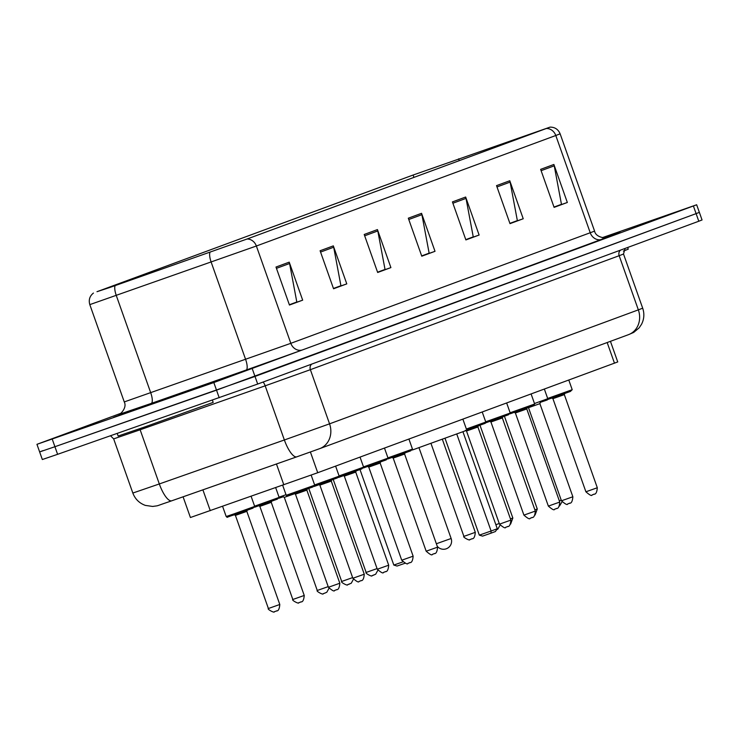 <?xml version="1.0" encoding="UTF-8"?>
<svg xmlns="http://www.w3.org/2000/svg" width="739" height="739" viewBox="0 0 739 739"><rect width="100%" height="100%" fill="white"/><g stroke="black" fill="none" stroke-linecap="round" stroke-linejoin="round"><path stroke-width="1.11" d="M610.442 341.335L617.739 361.934L317.724 472.72L190.413 517.512L183.087 496.811M42.899 450.67L39.638 451.926L42.335 459.529L57.605 454.319L257.689 384.04L698.789 221.229L702.05 219.973L699.362 212.37L696.101 213.626L699.362 212.37L696.665 204.768L602.267 237.672M120.9 413.286L36.95 444.324L213.82 382.553L216.518 390.155L696.101 213.626L255.001 376.437L54.917 446.716L216.518 390.155L219.206 397.758M39.638 451.926L54.917 446.716L39.638 451.926L36.95 444.324M138.101 408.963L204.879 384.991L135.616 409.221L113.658 417.295L138.101 408.963L204.879 384.991L135.616 409.221L113.658 417.295L138.101 408.963M603.68 237.829L619.956 231.797L602.461 237.709L619.956 231.797L603.68 237.829M110.471 287.249L97.659 291.462L413.129 175.023L549.308 127.394L246.41 239.251L110.471 287.249M110.12 287.379L247.085 239.011L550.056 127.126L412.454 175.263L96.985 291.702L110.12 287.379M213.82 382.553L696.665 204.768M509.771 180.75L523.23 218.753L509.993 223.64L496.534 185.628L509.771 180.75A8.064 7.131 -110.3 0 1 510.132 182.099L497.005 186.949M553.88 164.464L567.34 202.477L554.102 207.363L540.643 169.351L553.88 164.464A8.064 7.131 -110.3 0 1 554.241 165.822L541.114 170.672M377.435 229.589L390.903 267.601L377.666 272.479L364.207 234.475L377.435 229.589A8.064 7.131 -110.3 0 1 377.805 230.947L364.669 235.796M333.326 245.875L346.785 283.878L333.557 288.764L320.098 250.752L333.326 245.875A8.064 7.131 -110.3 0 1 333.695 247.223L320.56 252.073M289.217 262.151L302.676 300.163L289.448 305.041L275.989 267.038L289.217 262.151A8.064 7.131 -110.3 0 1 289.586 263.509L276.451 268.349M465.662 197.027L479.121 235.039L465.884 239.926L452.425 201.913L465.662 197.027A8.064 7.131 -110.3 0 1 466.023 198.385L452.896 203.234M421.553 213.312L435.012 251.315L421.775 256.202L408.316 218.19L421.553 213.312A8.064 7.131 -110.3 0 1 421.914 214.661L408.787 219.511M516.432 220.933L509.956 223.529M560.541 204.657L554.065 207.243M384.104 269.781L377.629 272.368M339.995 286.058L333.511 288.653M295.886 302.334L289.402 304.93M472.323 237.219L465.847 239.806M428.214 253.495L421.738 256.091M435.012 251.315L428.278 253.671M421.673 255.906L429.137 253.154L421.914 214.661M479.121 235.039L472.387 237.395M465.782 239.63L473.246 236.877L466.023 198.385M302.676 300.163L295.942 302.519M289.346 304.754L296.81 302.002L289.586 263.509M346.785 283.878L340.051 286.233M333.455 288.469L340.919 285.716L333.695 247.223M390.903 267.601L384.169 269.957M377.564 272.192L385.028 269.439L377.805 230.947M567.34 202.477L560.605 204.832M554.001 207.068L561.464 204.315L554.241 165.822M523.23 218.753L516.496 221.109M509.892 223.354L517.355 220.591L510.132 182.099M117.233 433.442L118.148 436.028L143.606 427.345L213.174 402.376L212.389 400.15M412.362 450.005L466.817 430.292L462.873 419.142M402.755 561.936L393.813 565.067L359.995 469.561M404.87 563.312L397.046 566.046L393.813 565.067M456.785 434.089L491.112 531.008L479.325 535.138L445.044 438.347M497.282 528.736L495.389 531.544L490.982 533.179L491.112 531.008L497.282 528.736L462.965 431.816M490.982 533.179L482.567 536.117L479.325 535.138M623.383 251.066L628.252 249.172L627.651 247.491M202.892 489.846L210.273 510.695M276.451 463.981L283.831 484.83M310.389 452.009L317.724 472.72M607.172 342.545L614.479 363.191M296.773 456.841L171.817 500.774A20.165 6.161 -109.4 0 1 171.771 500.783L168.686 501.873C153.749 506.889 160.021 505.31 152.696 506.455L145.361 505.402C139.302 503.194 135.126 499.074 132.835 493.042L159.319 483.953L140.142 429.784L113.658 438.883L110.536 435.798M257.689 384.04L252.304 368.835M57.605 454.319L52.229 439.114M698.789 221.229L693.413 206.024M628.242 334.758A20.165 17.838 -110.3 0 0 628.492 334.665L319.71 448.638A20.165 17.838 -110.3 0 1 319.46 448.73L296.856 456.804A20.165 6.161 -109.4 0 1 296.819 456.822L171.771 500.783A20.165 6.161 -109.4 0 1 159.319 483.953L284.367 439.982L265.181 385.823L140.142 429.784A5.044 1.543 70.6 0 0 139.708 428.703M642.69 308.191L623.513 254.022L619.171 255.703L638.348 309.863L642.69 308.191C644.547 313.724 644.159 319.091 641.526 324.31L639.152 327.848L633.711 332.411L628.492 334.665A20.165 17.838 -110.3 0 0 638.348 309.863L329.557 423.835A20.165 17.838 -110.3 0 1 319.71 448.638L296.819 456.822A20.165 6.161 -109.4 0 1 284.367 439.982L329.557 423.835L310.38 369.676L265.181 385.823A5.044 1.543 70.6 0 0 263.075 382.054M620.538 250.115A5.044 4.462 69.7 0 0 619.171 255.703L310.38 369.676A5.044 4.462 69.7 0 1 311.756 364.087M171.725 500.802L168.76 501.846M546.5 128.503A10.078 8.914 69.7 0 1 555.793 135.505L256.368 246.013L89.807 304.625L124.263 401.924L290.824 343.321L594.59 231.131C595.92 238.18 607.68 238.374 606.553 237.524M115.136 285.623A10.078 3.085 -109.4 0 0 116.291 295.526L150.747 392.834A10.078 3.085 70.6 0 1 151.227 403.42L119.164 414.348M606.377 237.57L302.611 349.88A10.078 8.914 -110.3 0 1 290.824 343.321L256.368 246.013A10.078 8.914 -110.3 0 0 247.085 239.011M550.056 127.126C554.85 127.09 558.204 129.325 560.134 133.824L555.793 135.505L590.249 232.803A10.078 8.914 -110.3 0 0 602.036 239.362M302.611 349.88L246.115 370.063A10.078 3.085 70.6 0 0 245.634 359.468L211.178 262.169A10.078 3.085 -109.4 0 1 210.024 252.258M246.115 370.063L151.227 403.42M458.642 158.83L459.298 160.677M413.129 175.023L413.969 177.406M175.365 395.208L126.184 412.944L175.365 395.208M437.248 546.26A8.064 8.064 0 0 0 451.132 538.5L436.361 543.756M608.354 235.953L602.71 237.746M233.829 513.919L254.696 506.427L252.877 508.192L234.605 514.704C223.815 518.067 228.49 517.642 226.189 516.524L233.829 513.919M246.955 510.15L234.605 514.704M276.22 611.088L274.289 611.744C274.843 613.407 266.724 609.084 268.396 608.52L279.795 604.484L246.817 511.36L235.418 515.397L234.235 514.76M279.795 604.484C279.111 613.167 275.675 610.303 276.682 610.931L275.167 611.458M254.613 506.178L279.139 497.412L277.31 499.167L254.65 507.213M271.398 501.125L259.047 505.688M304.237 595.458C303.544 604.142 300.117 601.287 301.124 601.915L298.732 602.728C299.277 604.391 291.157 600.068 292.829 599.495L304.237 595.458L271.259 502.344L259.851 506.381L258.668 505.735M300.653 602.073L299.775 602.396M279.046 497.153L286.021 494.714M283.48 496.673L279.093 498.197M294.963 493.606L284.293 497.356L283.111 496.719M325.095 593.048L323.165 593.703C323.71 595.366 315.599 591.052 317.271 590.479L328.19 586.627M328.957 588.355L326.795 592.262L324.042 593.426M353.39 579.339L351.237 583.247L347.607 584.688C348.152 586.35 340.032 582.027 341.704 581.464L352.623 577.612M349.529 584.032L348.651 584.355M319.405 484.581L314.177 486.456M377.832 570.323L375.671 574.221L372.04 575.663C372.585 577.325 364.475 573.011 366.147 572.439L377.066 568.596M373.971 575.007L373.084 575.339M343.838 475.565L338.61 477.431M466.946 535.322L475.297 532.329C474.604 541.013 471.177 538.149 472.184 538.777L469.792 539.59C470.337 541.253 462.217 536.93 463.889 536.366L466.946 535.322M471.713 538.934L470.835 539.258M495.86 524.718L499.25 523.498M510.455 518.889L512.838 518.011L510.64 524.043M534.888 509.873L537.281 508.986L535.073 515.018M559.331 500.848L561.234 500.155M306.981 488.904L294.63 493.467C285.032 496.451 287.776 496.599 286.215 495.287L314.722 485.19L311.156 475.112M306.842 490.114L295.443 494.16L328.421 587.274L339.82 583.237L306.842 490.114L307.359 488.876M336.245 589.851L334.619 590.424C334.397 591.745 332.328 590.692 328.421 587.274M314.638 484.932L339.164 476.165L335.608 466.115M331.284 481.098L319.876 485.135L352.854 578.258L364.262 574.221L331.284 481.098L331.802 479.851M331.423 479.888L314.675 485.976M360.678 580.826L359.801 581.15M339.072 475.916L363.597 467.15L360.041 457.099M355.718 472.082L344.319 476.119L377.296 569.242L388.696 565.196L355.718 472.082L356.235 470.835M355.856 470.872L339.118 476.951M385.121 571.81L383.495 572.383C383.264 573.704 381.204 572.651 377.296 569.242M363.505 466.891L388.04 458.134L384.474 448.083M380.16 463.057L368.752 467.094L401.73 560.217L413.138 556.181L380.16 463.057L380.677 461.82M380.299 461.847L363.551 467.935M409.554 562.785L407.928 563.367C407.706 564.679 405.637 563.635 401.73 560.217M387.947 457.875L412.473 449.109L408.916 439.058M404.593 454.042L393.194 458.078L426.172 551.202L437.571 547.165L404.593 454.042L405.111 452.795M404.732 452.831L387.993 458.91M433.996 553.77L432.37 554.342C432.139 555.663 430.08 554.61 426.172 551.202M477.902 426.985L466.503 431.022L499.481 524.145L510.88 520.099L477.902 426.985L478.419 425.738M507.305 526.713L506.252 527.083M466.364 429.036L485.782 422.052L482.225 412.002M478.041 425.775L466.706 429.978L485.255 423.308L485.782 422.052M485.699 421.793L510.224 413.036L506.658 402.986M502.344 417.96L490.936 421.997L523.914 515.12L535.322 511.083L502.344 417.96L502.862 416.722M523.914 515.12C527.822 518.538 529.891 519.582 530.112 518.27L530.694 518.067M502.483 416.75L485.735 422.837M531.738 517.688L530.861 518.021M510.132 412.778L534.657 404.011L531.101 393.961M526.778 408.944L515.379 412.981L548.356 506.104L559.756 502.067L526.778 408.944L527.295 407.697M526.916 407.734L510.178 413.812M556.181 508.672L555.294 508.995M539.886 403.642L528.487 407.688L561.464 500.802L572.864 496.765L539.886 403.642L540.403 402.404M569.289 503.379L568.236 503.749M534.491 403.531L547.765 398.718L544.357 389.074M540.024 402.432L547.239 399.975L547.765 398.718M547.682 398.46L572.208 389.693L568.79 380.049M564.328 394.626L552.92 398.663L585.898 491.786L597.306 487.749L564.328 394.626L564.845 393.379M564.467 393.416L552.116 397.97M593.722 494.354L592.844 494.677M132.835 493.042L113.658 438.883M623.513 254.022L625.083 248.433M93.428 293.069C89.687 296.062 88.477 299.914 89.807 304.625M560.134 133.824L594.59 231.131M118.997 414.422C118.268 415.937 127.718 408.556 124.263 401.924M193.276 389.157L125.297 413.23M418.967 447.668L451.132 538.5M254.696 506.427L251.121 496.331M226.189 516.524L222.596 506.363M268.396 608.52L235.418 515.397M246.817 511.36L247.334 510.113M279.139 497.412L275.693 487.694M292.829 599.495L259.851 506.381M271.259 502.344L271.776 501.097M317.271 590.479L284.293 497.356M341.704 581.464L308.773 488.451M366.147 572.439L333.206 479.435M475.297 532.329L442.356 439.317M463.889 536.366L430.966 443.391M500.017 525.226L497.855 529.124L496.58 529.771M512.838 518.011L479.999 425.258M537.281 508.986L504.432 416.233M562 501.883L559.515 506.003M286.215 495.287L282.658 485.237M339.82 583.237C339.136 591.921 335.7 589.066 336.707 589.694L335.349 590.175M294.261 493.513L295.443 494.16M314.722 485.19L312.902 486.946L294.63 493.467M352.854 578.258C356.761 581.676 358.831 582.72 359.052 581.408L361.149 580.669C360.142 580.041 363.57 582.905 364.262 574.221M318.694 484.498L319.876 485.135M339.164 476.165L337.335 477.93L319.063 484.451M388.696 565.196C388.003 573.889 384.576 571.025 385.582 571.653L384.215 572.143M343.136 475.473L344.319 476.119M363.597 467.15L361.777 468.914L343.506 475.426M413.138 556.181C412.445 564.864 409.009 562 410.025 562.638L408.658 563.118M367.569 466.457L368.752 467.094M388.04 458.134L386.211 459.889L367.939 466.411M437.571 547.165C436.878 555.848 433.451 552.984 434.458 553.613L433.091 554.102M392.003 457.441L393.194 458.078M412.473 449.109L410.653 450.873L392.381 457.386M499.481 524.145C503.388 527.554 505.458 528.607 505.679 527.286L507.767 526.556C506.76 525.928 510.196 528.791 510.88 520.099M465.321 430.375L466.503 431.022M535.322 511.083C534.63 519.766 531.202 516.903 532.209 517.54L530.842 518.021M489.754 421.359L490.936 421.997M510.224 413.036L508.395 414.791L490.123 421.313M548.356 506.104C552.264 509.513 554.324 510.566 554.555 509.245L556.643 508.515C555.636 507.887 559.063 510.751 559.756 502.067M514.196 412.344L515.379 412.981M534.657 404.011L532.837 405.776L514.566 412.288M561.464 500.802C565.372 504.22 567.441 505.273 567.663 503.952L569.751 503.222C568.744 502.594 572.18 505.448 572.864 496.765M547.719 399.503L570.379 391.458L572.208 389.693M585.898 491.786C589.805 495.204 591.874 496.248 592.096 494.936L594.193 494.197C593.186 493.569 596.613 496.432 597.306 487.749M551.737 398.025L552.92 398.663"/></g></svg>

